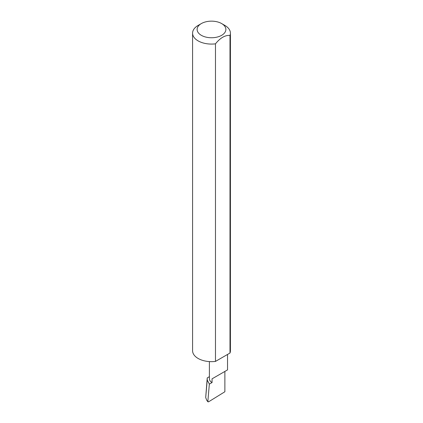 <?xml version="1.0" encoding="UTF-8"?>
<svg xmlns="http://www.w3.org/2000/svg" width="423" height="423" viewBox="0 0 423 423"><rect width="100%" height="100%" fill="white"/><g stroke="black" fill="none" stroke-linecap="round" stroke-linejoin="round"><path stroke-width="0.63" d="M209.401 376.671L207.233 377.924L207.222 379.97L209.348 384.105L212.055 382.54L212.055 378.834L224.877 371.431C228.272 369.475 228.272 369.475 224.877 371.431L212.055 378.834M209.348 384.105L207.852 401.443L206.784 400.354L207.942 401.839L207.852 401.443L208.528 401.85L224.877 391.751L224.877 371.431L227.532 369.898L227.532 354.453M212.055 382.54A9.063 5.235 180 0 1 209.401 378.839L209.401 361.591M224.877 25.433L221.668 23.582A14.377 8.301 180 0 1 221.668 35.321A14.377 8.301 180 0 1 201.332 35.321A14.377 8.301 180 0 1 201.332 23.582A14.377 8.301 180 0 1 221.668 23.582L224.877 25.433A18.919 10.924 0 0 1 230.419 33.158L230.419 350.736A18.919 10.924 0 0 1 229.996 353.031L215.476 361.411A18.919 10.924 0 0 1 198.123 358.455A18.919 10.924 0 0 1 192.581 350.736L192.581 33.158A18.919 10.924 0 0 0 198.123 40.883A18.919 10.924 0 0 0 215.476 43.833L215.476 361.411M201.332 23.582L198.123 25.433A18.919 10.924 0 0 0 192.581 33.158M207.233 377.924L205.7 397.578L207.222 379.97M205.7 397.578L206.784 400.354M215.476 43.833C220.314 37.837 225.152 35.046 229.996 35.453A18.919 10.924 0 0 0 230.419 33.158M229.996 35.453L229.996 353.031"/></g></svg>
